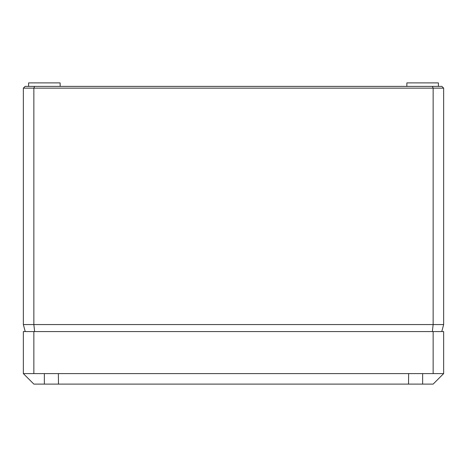 <?xml version="1.0" encoding="UTF-8"?>
<svg xmlns="http://www.w3.org/2000/svg" width="467" height="467" viewBox="0 0 467 467"><rect width="100%" height="100%" fill="white"/><g stroke="black" fill="none" stroke-linecap="round" stroke-linejoin="round"><path stroke-width="0.7" d="M432.419 86.395L433.142 88.146L23.35 88.146L25.101 86.395L441.899 86.395L443.65 88.146L443.65 324.565L441.77 331.57M438.425 86.395L438.396 82.892L406.874 82.892L406.845 86.395M28.575 86.395L28.604 82.892L60.126 82.892L60.155 86.395M443.65 88.146L433.142 88.146L433.142 324.565L443.65 324.565M34.581 86.395L33.858 88.146L33.858 324.565L433.142 324.565L432.366 331.57M23.35 88.146L23.35 324.565L33.858 324.565L34.634 331.57M23.35 324.565L25.23 331.57M23.35 373.6L23.35 331.57L443.65 331.57L443.65 373.6L23.35 373.6L33.858 384.108L58.468 384.108L58.375 373.6M58.468 384.108L408.532 384.108L408.625 373.6M433.142 331.57L433.142 373.6M33.858 331.57L33.858 373.6M408.532 384.108L433.142 384.108L443.65 373.6M44.365 384.108L44.365 373.6M422.635 384.108L422.635 373.6"/></g></svg>
